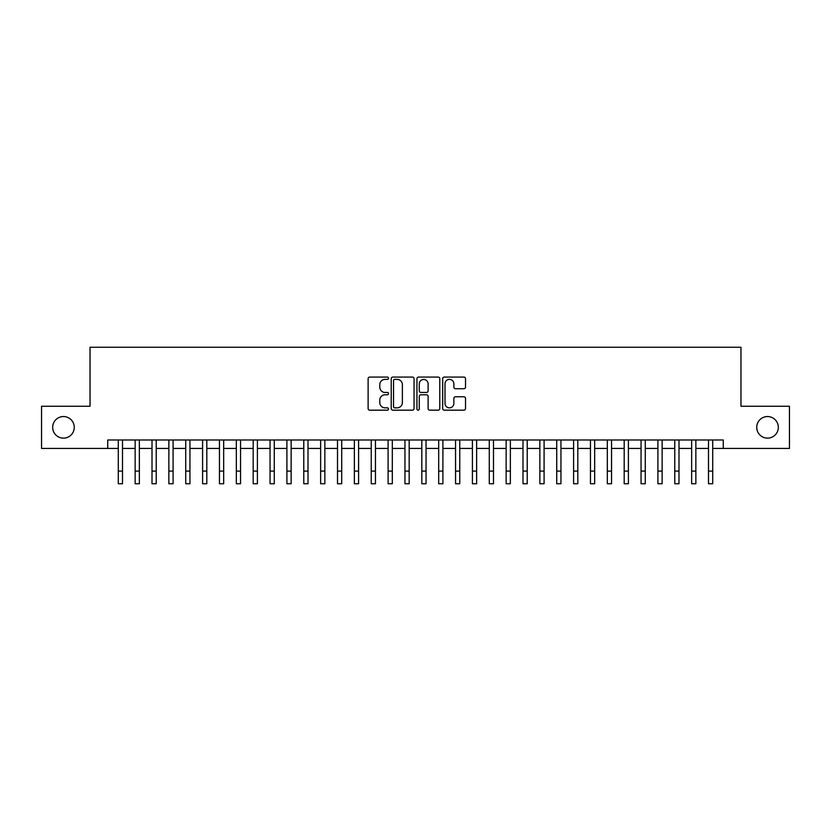 <?xml version="1.0" encoding="UTF-8"?>
<svg xmlns="http://www.w3.org/2000/svg" width="831" height="831" viewBox="0 0 831 831"><rect width="100%" height="100%" fill="white"/><g stroke="black" fill="none" stroke-linecap="round" stroke-linejoin="round"><path stroke-width="1.25" d="M388.524 378.23A1.163 1.163 0 0 0 387.36 377.066L369.774 377.066A1.652 1.652 0 0 0 368.123 378.718L368.123 408.52A1.652 1.652 0 0 0 369.774 410.171L387.36 410.171A1.163 1.163 0 0 0 388.524 409.018A1.163 1.163 0 0 0 387.36 407.855L385.085 407.855A5.298 5.298 0 0 1 379.788 402.557L379.788 400.075A5.298 5.298 0 0 1 385.085 394.777L387.36 394.777A1.163 1.163 0 0 0 388.524 393.624A1.163 1.163 0 0 0 387.36 392.461L385.085 392.461A5.298 5.298 0 0 1 379.788 387.163L379.788 384.68A5.298 5.298 0 0 1 385.085 379.383L387.36 379.383A1.163 1.163 0 0 0 388.524 378.23M756.74 427.342A10.793 10.793 0 0 0 767.532 438.134A10.793 10.793 0 0 0 778.325 427.342A10.793 10.793 0 0 0 767.532 416.549A10.793 10.793 0 0 0 756.74 427.342M52.675 427.342A10.793 10.793 0 0 0 63.468 438.134A10.793 10.793 0 0 0 74.26 427.342A10.793 10.793 0 0 0 63.468 416.549A10.793 10.793 0 0 0 52.675 427.342M463.875 388.731A1.652 1.652 0 0 0 465.526 387.08L465.526 378.718A1.652 1.652 0 0 0 463.875 377.066L444.346 377.066A1.652 1.652 0 0 0 442.684 378.718L442.684 408.52A1.652 1.652 0 0 0 444.346 410.171L463.875 410.171A1.652 1.652 0 0 0 465.526 408.52L465.526 398.423A1.652 1.652 0 0 0 463.875 396.761L455.513 396.761A1.652 1.652 0 0 0 453.861 398.423L453.861 403.43A4.425 4.425 0 0 1 449.436 407.855A4.425 4.425 0 0 1 445 403.43L445 383.808A4.425 4.425 0 0 1 449.436 379.383A4.425 4.425 0 0 1 453.861 383.808L453.861 387.08A1.652 1.652 0 0 0 455.513 388.731L463.875 388.731M107.739 448.428L41.55 448.428L41.55 406.266L90.028 406.266L90.028 347.244L740.972 347.244L740.972 406.266L789.45 406.266L789.45 448.428L723.261 448.428L723.261 439.994L107.739 439.994L107.739 448.428L118.282 448.428M414.056 378.718A1.652 1.652 0 0 0 412.394 377.066L392.866 377.066A1.652 1.652 0 0 0 391.214 378.718L391.214 408.52A1.652 1.652 0 0 0 392.866 410.171L412.394 410.171A1.652 1.652 0 0 0 414.056 408.52L414.056 378.718M418.606 377.066L438.134 377.066A1.652 1.652 0 0 1 439.786 378.718L439.786 408.52A1.652 1.652 0 0 1 438.134 410.171L429.772 410.171A1.652 1.652 0 0 1 428.121 408.52L428.121 396.429A1.652 1.652 0 0 0 426.469 394.777L420.922 394.777A1.652 1.652 0 0 0 419.271 396.429L419.271 409.018A1.163 1.163 0 0 1 418.107 410.171A1.163 1.163 0 0 1 416.944 409.018L416.944 378.718A1.652 1.652 0 0 1 418.606 377.066M122.5 448.428L135.141 448.428M139.359 448.428L152.011 448.428M156.218 448.428L168.87 448.428M173.087 448.428L185.729 448.428M189.946 448.428L202.598 448.428M206.815 448.428L219.457 448.428M223.674 448.428L236.326 448.428M240.543 448.428L253.185 448.428M257.402 448.428L270.054 448.428M274.272 448.428L286.913 448.428M291.13 448.428L303.782 448.428M308 448.428L320.641 448.428M324.859 448.428L337.511 448.428M341.718 448.428L354.37 448.428M358.587 448.428L371.228 448.428M375.446 448.428L388.098 448.428M392.315 448.428L404.957 448.428M409.174 448.428L421.826 448.428M426.043 448.428L438.685 448.428M442.902 448.428L455.554 448.428M459.772 448.428L472.413 448.428M476.63 448.428L489.282 448.428M493.489 448.428L506.141 448.428M510.359 448.428L523 448.428M527.218 448.428L539.87 448.428M544.087 448.428L556.728 448.428M560.946 448.428L573.598 448.428M577.815 448.428L590.457 448.428M594.674 448.428L607.326 448.428M611.543 448.428L624.185 448.428M628.402 448.428L641.054 448.428M645.272 448.428L657.913 448.428M662.13 448.428L674.782 448.428M678.989 448.428L691.641 448.428M695.859 448.428L708.5 448.428M712.718 448.428L723.261 448.428M394.683 379.383A1.163 1.163 0 0 0 393.53 380.546L393.53 406.691A1.163 1.163 0 0 0 394.683 407.855L397.083 407.855A5.298 5.298 0 0 0 402.381 402.557L402.381 384.68A5.298 5.298 0 0 0 397.083 379.383L394.683 379.383M428.121 383.891A4.425 4.425 0 0 0 423.696 379.466A4.425 4.425 0 0 0 419.271 383.891L419.271 390.809A1.652 1.652 0 0 0 420.922 392.461L426.469 392.461A1.652 1.652 0 0 0 428.121 390.809L428.121 383.891M118.282 471.104L122.5 471.104L122.5 483.756L118.282 483.756L118.282 439.994M122.5 471.104L122.5 439.994M135.141 471.104L139.359 471.104L139.359 483.756L135.141 483.756L135.141 439.994M139.359 471.104L139.359 439.994M152.011 471.104L156.218 471.104L156.218 483.756L152.011 483.756L152.011 439.994M156.218 471.104L156.218 439.994M168.87 471.104L173.087 471.104L173.087 483.756L168.87 483.756L168.87 439.994M173.087 471.104L173.087 439.994M185.729 471.104L189.946 471.104L189.946 483.756L185.729 483.756L185.729 439.994M189.946 471.104L189.946 439.994M202.598 471.104L206.815 471.104L206.815 483.756L202.598 483.756L202.598 439.994M206.815 471.104L206.815 439.994M219.457 471.104L223.674 471.104L223.674 483.756L219.457 483.756L219.457 439.994M223.674 471.104L223.674 439.994M236.326 471.104L240.543 471.104L240.543 483.756L236.326 483.756L236.326 439.994M240.543 471.104L240.543 439.994M253.185 471.104L257.402 471.104L257.402 483.756L253.185 483.756L253.185 439.994M257.402 471.104L257.402 439.994M270.054 471.104L274.272 471.104L274.272 483.756L270.054 483.756L270.054 439.994M274.272 471.104L274.272 439.994M286.913 471.104L291.13 471.104L291.13 483.756L286.913 483.756L286.913 439.994M291.13 471.104L291.13 439.994M303.782 471.104L308 471.104L308 483.756L303.782 483.756L303.782 439.994M308 471.104L308 439.994M320.641 471.104L324.859 471.104L324.859 483.756L320.641 483.756L320.641 439.994M324.859 471.104L324.859 439.994M337.511 471.104L341.718 471.104L341.718 483.756L337.511 483.756L337.511 439.994M341.718 471.104L341.718 439.994M354.37 471.104L358.587 471.104L358.587 483.756L354.37 483.756L354.37 439.994M358.587 471.104L358.587 439.994M371.228 471.104L375.446 471.104L375.446 483.756L371.228 483.756L371.228 439.994M375.446 471.104L375.446 439.994M388.098 471.104L392.315 471.104L392.315 483.756L388.098 483.756L388.098 439.994M392.315 471.104L392.315 439.994M404.957 471.104L409.174 471.104L409.174 483.756L404.957 483.756L404.957 439.994M409.174 471.104L409.174 439.994M421.826 471.104L426.043 471.104L426.043 483.756L421.826 483.756L421.826 439.994M426.043 471.104L426.043 439.994M438.685 471.104L442.902 471.104L442.902 483.756L438.685 483.756L438.685 439.994M442.902 471.104L442.902 439.994M455.554 471.104L459.772 471.104L459.772 483.756L455.554 483.756L455.554 439.994M459.772 471.104L459.772 439.994M472.413 471.104L476.63 471.104L476.63 483.756L472.413 483.756L472.413 439.994M476.63 471.104L476.63 439.994M489.282 471.104L493.489 471.104L493.489 483.756L489.282 483.756L489.282 439.994M493.489 471.104L493.489 439.994M506.141 471.104L510.359 471.104L510.359 483.756L506.141 483.756L506.141 439.994M510.359 471.104L510.359 439.994M523 471.104L527.218 471.104L527.218 483.756L523 483.756L523 439.994M527.218 471.104L527.218 439.994M539.87 471.104L544.087 471.104L544.087 483.756L539.87 483.756L539.87 439.994M544.087 471.104L544.087 439.994M556.728 471.104L560.946 471.104L560.946 483.756L556.728 483.756L556.728 439.994M560.946 471.104L560.946 439.994M573.598 471.104L577.815 471.104L577.815 483.756L573.598 483.756L573.598 439.994M577.815 471.104L577.815 439.994M590.457 471.104L594.674 471.104L594.674 483.756L590.457 483.756L590.457 439.994M594.674 471.104L594.674 439.994M607.326 471.104L611.543 471.104L611.543 483.756L607.326 483.756L607.326 439.994M611.543 471.104L611.543 439.994M624.185 471.104L628.402 471.104L628.402 483.756L624.185 483.756L624.185 439.994M628.402 471.104L628.402 439.994M641.054 471.104L645.272 471.104L645.272 483.756L641.054 483.756L641.054 439.994M645.272 471.104L645.272 439.994M657.913 471.104L662.13 471.104L662.13 483.756L657.913 483.756L657.913 439.994M662.13 471.104L662.13 439.994M674.782 471.104L678.989 471.104L678.989 483.756L674.782 483.756L674.782 439.994M678.989 471.104L678.989 439.994M691.641 471.104L695.859 471.104L695.859 483.756L691.641 483.756L691.641 439.994M695.859 471.104L695.859 439.994M708.5 471.104L712.718 471.104L712.718 483.756L708.5 483.756L708.5 439.994M712.718 471.104L712.718 439.994"/></g></svg>
